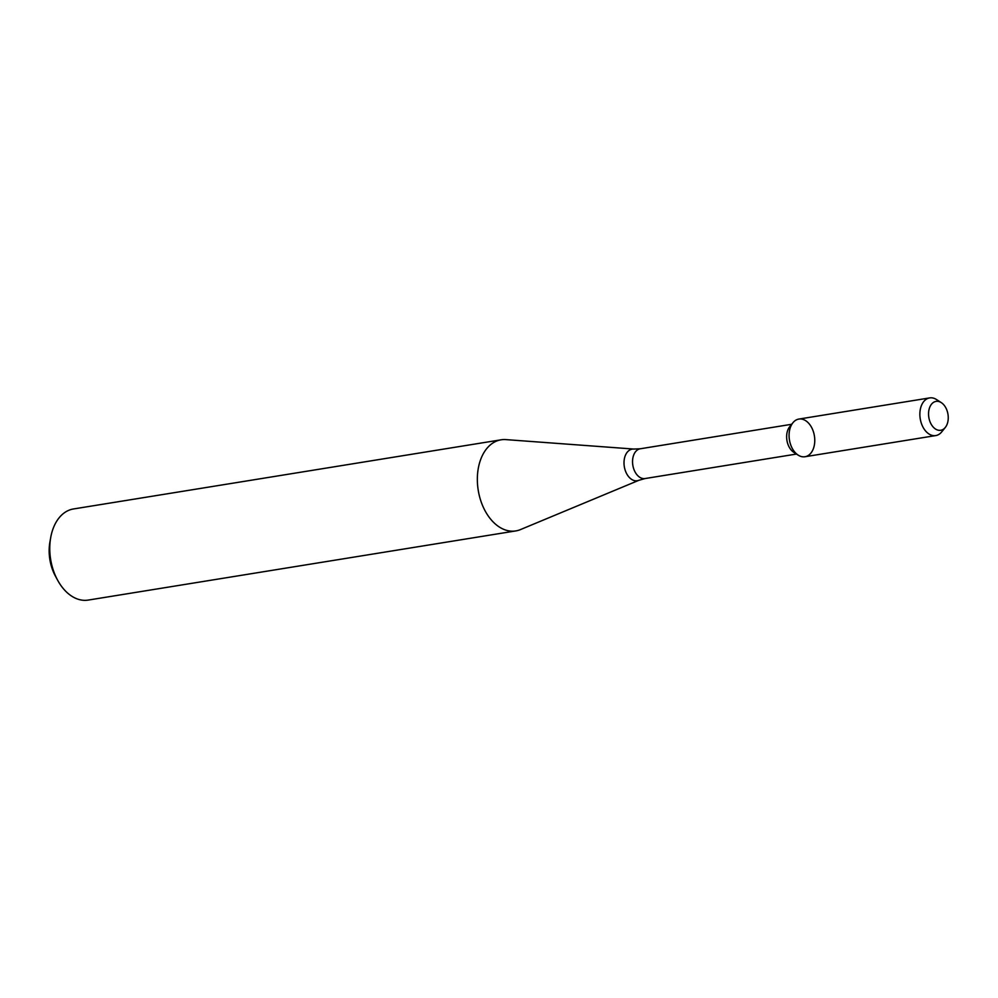 <?xml version="1.0" encoding="UTF-8"?>
<svg xmlns="http://www.w3.org/2000/svg" width="998" height="998" viewBox="0 0 998 998"><rect width="100%" height="100%" fill="white"/><g stroke="black" fill="none" stroke-linecap="round" stroke-linejoin="round"><path stroke-width="1.5" d="M814.568 437.074A19.074 12.637 80.8 0 0 805.823 420.782A19.074 12.637 80.8 0 0 792.923 422.74A19.074 12.637 80.8 0 0 798.163 455.125A19.074 12.637 80.8 0 0 814.568 437.074M792.923 422.74L789.692 426.745A15.07 9.992 80.8 0 0 793.822 452.344L798.163 455.125M505.849 439.607A46.145 30.576 80.8 0 0 501.046 439.819A46.145 30.576 80.8 0 0 478.229 490.255A46.145 30.576 80.8 0 0 515.779 530.924A46.145 30.576 80.8 0 0 520.407 529.614L638.945 480.275A16.005 10.604 80.8 0 1 624.311 466.627A16.005 10.604 80.8 0 1 633.892 449.063L505.849 439.607M501.046 439.819L73.465 508.968A46.145 30.576 80.8 0 0 50.698 537.61A46.145 30.576 80.8 0 0 57.56 580.075A46.145 30.576 80.8 0 0 88.211 600.085L515.779 530.924M50.698 537.61L49.9 542.101A36.914 24.463 80.8 0 0 55.389 576.071L57.56 580.075M948.1 415.193A14.633 9.693 80.8 0 0 941.276 402.618A14.633 9.693 80.8 0 0 929.587 407.683A14.633 9.693 80.8 0 0 932.606 426.346A14.633 9.693 80.8 0 0 945.293 427.456A14.633 9.693 80.8 0 0 948.1 415.193M941.276 402.618L936.473 399.524A19.074 12.637 80.8 0 0 929.662 397.915A19.074 12.637 80.8 0 0 920.231 418.761A19.074 12.637 80.8 0 0 935.762 435.577A19.074 12.637 80.8 0 0 941.7 431.909L945.293 427.456M929.662 397.915L798.874 419.073A19.074 12.637 80.8 0 0 789.443 439.918A19.074 12.637 80.8 0 0 804.962 456.735L935.762 435.577M791.676 424.287L640.279 448.776A15.07 9.992 80.8 0 0 632.832 465.255A15.07 9.992 80.8 0 0 645.095 478.541L796.491 454.053M640.279 448.776L633.892 449.063M645.095 478.541L638.945 480.275"/></g></svg>
